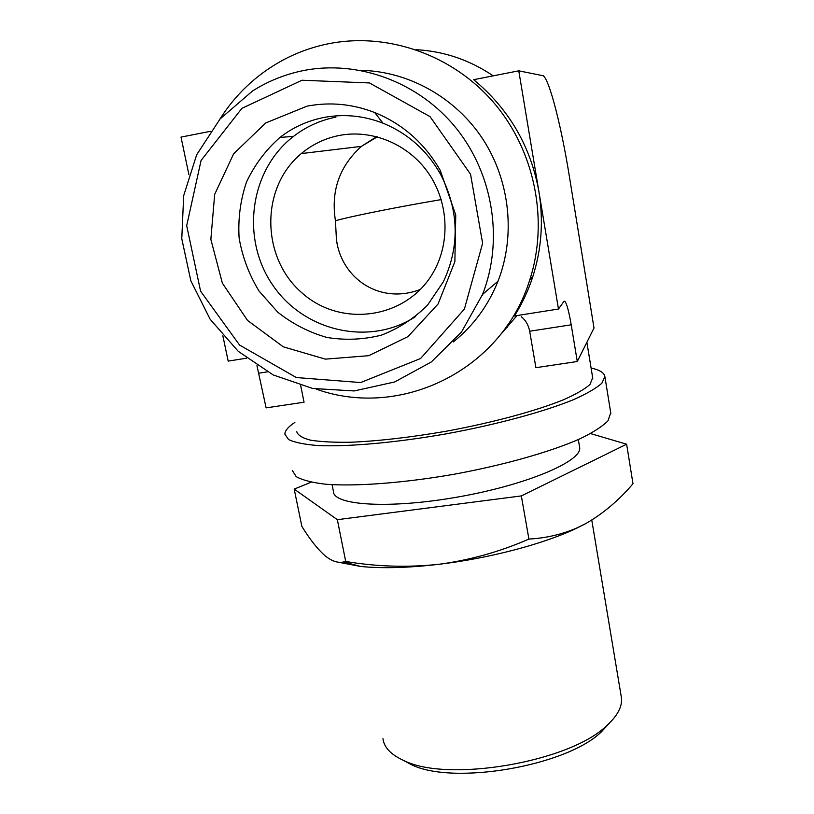 <?xml version="1.0" encoding="UTF-8"?>
<svg xmlns="http://www.w3.org/2000/svg" width="814" height="814" viewBox="0 0 814 814"><rect width="100%" height="100%" fill="white"/><g stroke="black" fill="none" stroke-linecap="round" stroke-linejoin="round"><path stroke-width="1.22" d="M420.502 289.377C381.237 304.762 342.053 279.904 336.457 239.988L335.449 220.787C330.728 191.046 339.397 166.239 361.436 146.367L376.648 136.65M339.428 135.429C372.313 129.111 408.323 144.19 428.337 172.975C448.341 201.76 450.427 241.29 434.127 270.879C408.302 318.661 341.575 328.734 301.77 292.704C261.131 257.692 260.002 187.708 301.292 153.581C312.434 144.302 325.152 138.248 339.428 135.429M219.77 119.302C235.45 94.485 256.145 74.939 281.868 60.684C296.204 52.879 311.416 47.304 327.513 43.946C386.823 31.675 452.625 54.558 493.996 102.92C535.276 151.363 548.758 221.062 529.833 279.65C501.841 370.818 400.254 419.312 316.28 389.143M517.012 315.567L500.071 335.175M564.814 301.2C566.768 303.581 568.905 311.447 571.214 324.806L577.279 361.518L594.006 328.001L569.291 175.905C561.528 127.574 549.969 81.42 543.396 75.794L518.772 70.828L473.677 79.68C509.015 109.015 530.769 146.357 538.929 191.728C543.61 220.93 541.564 249.257 532.794 276.699C528.255 290.679 522.13 303.764 514.428 315.974L558.475 309.025L564.031 301.312L564.814 301.2L564.021 301.333M592.694 377.828L589.957 384.483C584.727 389.153 575.936 394.23 563.563 399.735C536.09 410.938 492.368 422.771 445.858 431.298C410.246 437.403 378.561 441.056 350.783 442.236C334.116 442.501 320.675 441.799 310.49 440.16C302.35 438.024 297.771 435.175 296.744 431.624M571.214 324.806L529.68 331.237L535.907 367.674L577.279 361.518M529.68 331.237C528.449 324.969 525.661 320.146 521.306 316.758M300.692 385.592L304.049 402.218L266.117 407.875L256.949 365.598M579.537 446.784L579.649 447.446C582.509 460.999 527.503 484.717 458.547 496.896C389.621 509.218 332.946 505.443 333.425 491.381L332.081 484.686M307.041 106.156C329.874 101.791 352.442 103.917 374.715 112.546C402.889 124.084 424.735 143.386 440.272 170.431L455.748 215.049L454.873 261.64L438.085 303.978L407.977 336.62L368.711 355.687L325.376 359.137L283.303 346.835L247.548 320.441L222.354 283.14L210.857 239.377L214.672 194.393L233.638 153.805L265.73 122.955L307.041 106.156M302.014 80.24L369.454 82.947L429.996 116.606L470.543 174.216L482.621 243.264L464.397 309.076L420.584 358.506L360.643 382.549L296.337 377.543L239.57 345.055L200.59 291.198L186.691 225.671L201.068 160.48L241.921 108.323L302.014 80.24M323.697 117.511C343.732 113.736 363.482 115.619 382.967 123.168C407.59 133.272 426.689 150.142 440.262 173.769C459.004 210.043 460.042 246.032 443.376 281.736L427.523 305.148C414.153 318.437 398.809 328.429 381.491 335.114C363.532 339.662 345.38 340.445 327.014 337.474C309.066 332.377 292.664 323.962 277.788 312.23L259.045 291.056C249.064 274.694 242.419 257.031 239.123 238.064C237.932 218.854 240.384 200.203 246.479 182.092C254.609 164.835 265.771 149.949 279.965 137.434C292.938 127.391 307.519 120.747 323.697 117.511M415.649 316.534C369.637 346.571 304.283 331.654 272.822 285.215C240.771 239.214 249.318 170.431 293.488 136.396C306.095 126.679 320.248 120.248 335.938 117.114M483.068 293.935L482.03 295.757M360.704 70.35C408.699 71.123 456.084 97.812 483.282 139.794C510.337 181.878 515.577 236.365 497.975 281.268C488.146 305.738 473.26 325.956 453.337 341.9M302.767 70.706C358.038 59.453 419.403 82.224 456.583 128.704C493.722 175.254 503.449 241.117 482.6 294.332L461.457 332.092L431.339 361.955L394.658 381.969L354.161 390.944L312.729 388.482L273.199 374.939L238.227 351.312L210.144 319.251L190.863 280.871L181.776 238.726L183.679 195.675L196.683 154.741L220.085 118.946L252.421 91.076C267.887 81.237 284.666 74.45 302.767 70.706M610.744 412.769L607.977 420.807C602.502 426.394 593.172 432.387 579.985 438.807C550.661 451.821 503.642 465.181 453.459 474.359C403.256 483.078 355.86 486.569 325.702 484.228C312.077 482.621 302.228 480.077 296.143 476.597L292.297 470.421M591.096 368.04C599.725 369.932 604.314 372.802 604.883 376.628L601.861 383.211C596.265 388.247 586.792 393.732 573.463 399.684C543.823 411.803 496.459 424.643 446.011 433.882C395.553 442.724 348.036 446.906 317.928 445.553C304.334 444.454 294.546 442.45 288.553 439.529L284.869 434.188C284.92 430.677 288.258 426.75 294.872 422.425M590.567 433.587L626.627 444.2L521.336 495.919L337.342 519.678L294.2 489.092L311.141 482.203M294.2 489.092L301.862 526.383C309.829 539.356 317.582 549.165 325.122 555.809C331.807 561.212 338.024 563.257 343.762 561.935L345.716 561.457C376.343 566.666 407.305 567.623 438.593 564.336C469.759 560.195 499.857 551.78 528.917 539.072L521.336 495.919M345.716 561.457L337.342 519.678M528.917 539.072C545.858 538.156 561.884 534.442 577.004 527.91L585.663 523.636C603.164 513.593 618.935 500.295 632.987 483.75L626.627 444.2M609.788 722.751L601.485 731.745C566.656 766.137 452.655 785.642 411.131 764.519L403.093 760.215M621.194 696.316L621.387 697.466C622.557 706.277 617.694 715.648 606.786 725.569C569.932 762.006 447.69 782.926 403.825 760.541C391.005 754.751 384.045 747.466 382.956 738.685M585.663 523.636L576.536 528.266C544.139 543.833 489.163 558.394 438.593 564.336C407.743 567.918 381.715 568.62 360.521 566.432L337.891 562.118M518.772 70.828L558.475 309.025M222.853 335.816L228.174 361.101L246.561 358.201M210.327 131.349L181.013 137.098L188.889 174.522M416.056 49.674C443.884 51.201 469.597 59.921 493.203 75.844M335.449 220.787C345.228 217.674 386.039 209.31 423.138 202.727L441.219 199.593M267.348 371.866L258.944 373.168M301.292 153.581L361.436 146.367L377.33 136.823M529.833 279.65L532.794 276.699M586.874 342.287L592.785 378.368M336.457 239.988L337.23 244.007M506.908 326.007L507.173 327.543M578.337 439.56L579.649 447.446M382.967 123.168L374.715 112.546M440.262 173.769L440.272 170.431M279.965 137.434L293.488 136.396M482.6 294.332L497.975 281.268M604.883 376.628L610.836 413.38M601.485 731.745L606.786 725.569M411.131 764.519L403.825 760.541M591.778 520.075L621.387 697.466M360.521 566.432L343.773 561.935"/></g></svg>
